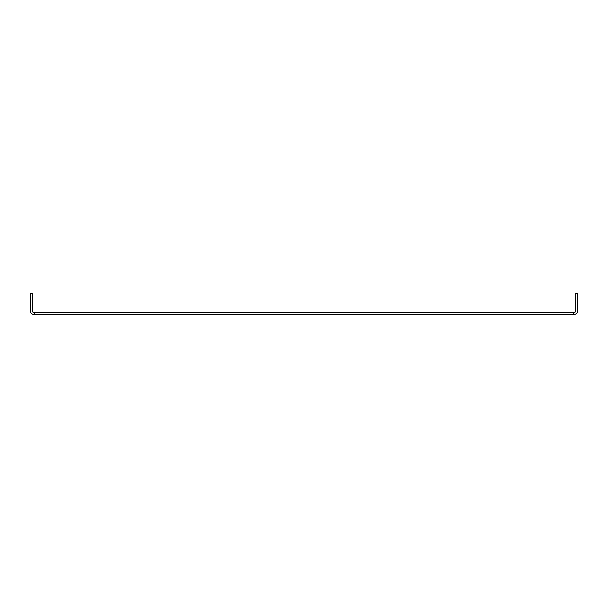 <?xml version="1.0" encoding="UTF-8"?>
<svg xmlns="http://www.w3.org/2000/svg" width="608" height="608" viewBox="0 0 608 608"><rect width="100%" height="100%" fill="white"/><g stroke="black" fill="none" stroke-linecap="round" stroke-linejoin="round"><path stroke-width="0.91" d="M574.233 314.442L33.767 314.442A3.367 3.367 0 0 1 30.4 311.076L30.4 293.558L32.422 293.558L32.422 311.076A1.345 1.345 0 0 0 33.767 312.421L574.233 312.421A1.345 1.345 0 0 0 575.578 311.076L575.578 293.558L577.6 293.558L577.6 311.076A3.367 3.367 0 0 1 574.233 314.442M573.557 314.442L573.557 312.421M34.443 314.442L34.443 312.421"/></g></svg>
